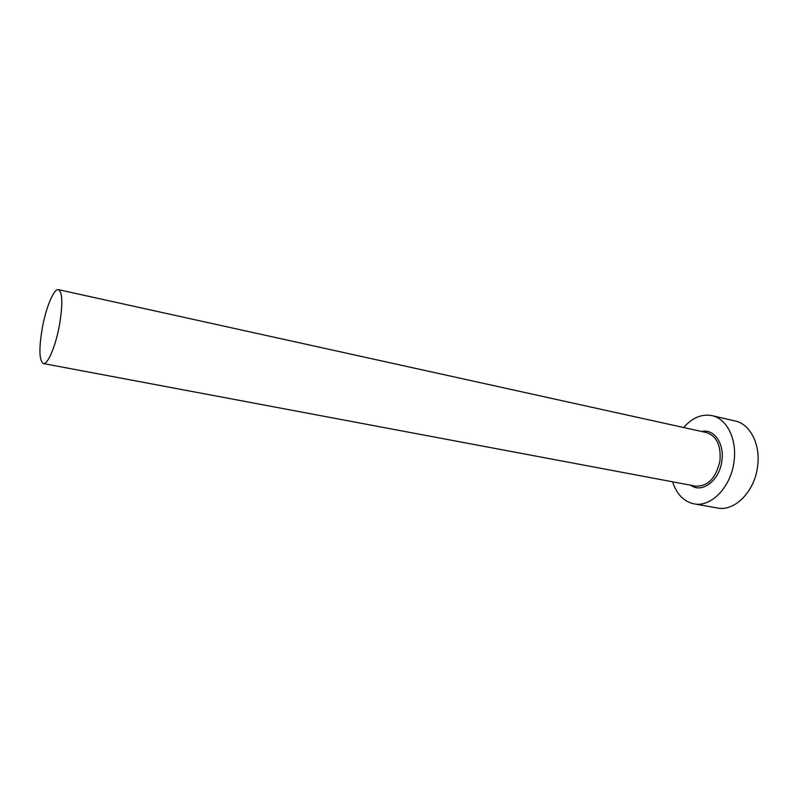 <?xml version="1.0" encoding="UTF-8"?>
<svg xmlns="http://www.w3.org/2000/svg" width="798" height="798" viewBox="0 0 798 798"><rect width="100%" height="100%" fill="white"/><g stroke="black" fill="none" stroke-linecap="round" stroke-linejoin="round"><path stroke-width="1.2" d="M42.304 327.978C38.813 348.806 39.162 360.656 43.351 363.539C47.671 364.965 55.67 346.182 59.471 325.035C62.902 304.068 62.563 292.268 58.444 289.654C53.925 288.248 46.025 307.38 42.304 327.978M672.594 481.812C676.644 494.221 683.776 501.573 693.991 503.847C710.809 507.568 730.759 487.428 733.941 462.092C737.392 439.658 726.998 418.631 711.996 415.648C701.711 413.733 692.265 417.693 683.677 427.529M693.991 503.847L717.392 507.997C734.389 511.737 754.429 491.947 757.521 466.96C760.893 444.845 750.32 424.027 735.158 421.005L711.996 415.648M701.721 431.509C713.961 428.436 724.674 443.588 721.841 461.104C719.517 480.596 701.851 493.802 690.749 485.224M43.351 363.539L695.597 486.132C707.906 486.551 716.025 478.122 719.956 460.825C721.163 445.474 716.684 436.057 706.529 432.566L58.444 289.654"/></g></svg>
